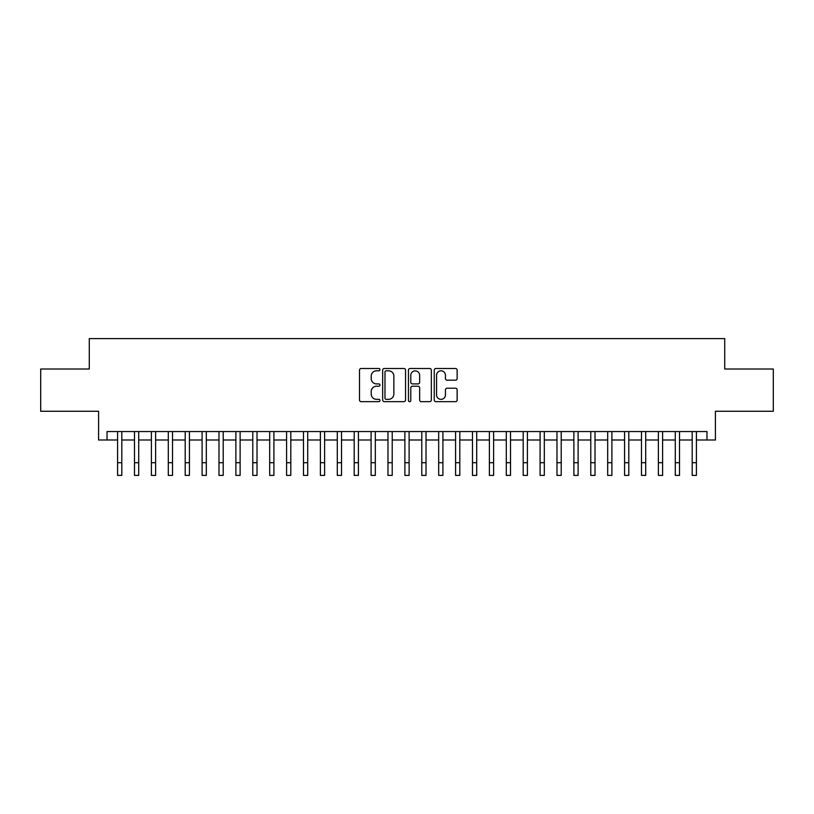 <?xml version="1.0" encoding="UTF-8"?>
<svg xmlns="http://www.w3.org/2000/svg" width="814" height="814" viewBox="0 0 814 814"><rect width="100%" height="100%" fill="white"/><g stroke="black" fill="none" stroke-linecap="round" stroke-linejoin="round"><path stroke-width="1.22" d="M379.965 369.648A1.16 1.16 0 0 0 378.805 368.488L361.172 368.488A1.659 1.659 0 0 0 359.513 370.146L359.513 400A1.659 1.659 0 0 0 361.172 401.658L378.805 401.658A1.16 1.16 0 0 0 379.965 400.498A1.16 1.16 0 0 0 378.805 399.338L376.516 399.338A5.311 5.311 0 0 1 371.215 394.027L371.215 391.544A5.311 5.311 0 0 1 376.516 386.233L378.805 386.233A1.16 1.16 0 0 0 379.965 385.073A1.16 1.16 0 0 0 378.805 383.913L376.516 383.913A5.311 5.311 0 0 1 371.215 378.602L371.215 376.119A5.311 5.311 0 0 1 376.516 370.808L378.805 370.808A1.16 1.16 0 0 0 379.965 369.648M455.484 380.179A1.659 1.659 0 0 0 457.142 378.52L457.142 370.146A1.659 1.659 0 0 0 455.484 368.488L435.907 368.488A1.659 1.659 0 0 0 434.249 370.146L434.249 400A1.659 1.659 0 0 0 435.907 401.658L455.484 401.658A1.659 1.659 0 0 0 457.142 400L457.142 389.886A1.659 1.659 0 0 0 455.484 388.227L447.1 388.227A1.659 1.659 0 0 0 445.441 389.886L445.441 394.902A4.436 4.436 0 0 1 441.005 399.338A4.436 4.436 0 0 1 436.569 394.902L436.569 375.244A4.436 4.436 0 0 1 441.005 370.808A4.436 4.436 0 0 1 445.441 375.244L445.441 378.52A1.659 1.659 0 0 0 447.1 380.179L455.484 380.179M107.031 439.998L107.031 431.542L706.969 431.542L706.969 439.998L715.414 439.998L715.414 411.263L773.3 411.263L773.3 369.017L724.714 369.017L724.714 338.604L89.286 338.604L89.286 369.017L40.7 369.017L40.7 411.263L98.586 411.263L98.586 439.998L117.592 439.998L117.592 450.05M405.545 370.146A1.659 1.659 0 0 0 403.886 368.488L384.32 368.488A1.659 1.659 0 0 0 382.661 370.146L382.661 400A1.659 1.659 0 0 0 384.32 401.658L403.886 401.658A1.659 1.659 0 0 0 405.545 400L405.545 370.146M410.114 368.488L429.68 368.488A1.659 1.659 0 0 1 431.339 370.146L431.339 400A1.659 1.659 0 0 1 429.68 401.658L421.306 401.658A1.659 1.659 0 0 1 419.648 400L419.648 387.891A1.659 1.659 0 0 0 417.989 386.233L412.433 386.233A1.659 1.659 0 0 0 410.775 387.891L410.775 400.498A1.16 1.16 0 0 1 409.615 401.658A1.16 1.16 0 0 1 408.455 400.498L408.455 370.146A1.659 1.659 0 0 1 410.114 368.488M121.815 439.998L134.493 439.998M138.716 439.998L151.394 439.998M155.616 439.998L168.295 439.998M172.517 439.998L185.195 439.998M189.418 439.998L202.096 439.998M206.318 439.998L218.986 439.998M223.219 439.998L235.887 439.998M240.12 439.998L252.788 439.998M257.021 439.998L269.688 439.998M273.911 439.998L286.589 439.998M290.812 439.998L303.49 439.998M307.712 439.998L320.39 439.998M324.613 439.998L337.291 439.998M341.514 439.998L354.192 439.998M358.414 439.998L371.092 439.998M375.315 439.998L387.983 439.998M392.216 439.998L404.884 439.998M409.116 439.998L421.784 439.998M426.017 439.998L438.685 439.998M442.908 439.998L455.586 439.998M459.808 439.998L472.486 439.998M476.709 439.998L489.387 439.998M493.61 439.998L506.288 439.998M510.51 439.998L523.188 439.998M527.411 439.998L540.089 439.998M544.312 439.998L556.98 439.998M561.212 439.998L573.88 439.998M578.113 439.998L590.781 439.998M595.014 439.998L607.682 439.998M611.904 439.998L624.582 439.998M628.805 439.998L641.483 439.998M645.706 439.998L658.384 439.998M662.606 439.998L675.284 439.998M679.507 439.998L692.185 439.998M696.408 439.998L706.969 439.998M386.141 370.808A1.16 1.16 0 0 0 384.981 371.967L384.981 398.178A1.16 1.16 0 0 0 386.141 399.338L388.543 399.338A5.311 5.311 0 0 0 393.854 394.027L393.854 376.119A5.311 5.311 0 0 0 388.543 370.808L386.141 370.808M419.648 375.325A4.436 4.436 0 0 0 415.211 370.889A4.436 4.436 0 0 0 410.775 375.325L410.775 382.254A1.659 1.659 0 0 0 412.433 383.913L417.989 383.913A1.659 1.659 0 0 0 419.648 382.254L419.648 375.325M117.592 462.728L121.815 462.728L121.815 475.396L117.592 475.396L117.592 431.542M121.815 462.728L121.815 431.542M134.493 462.728L138.716 462.728L138.716 475.396L134.493 475.396L134.493 431.542M138.716 462.728L138.716 431.542M151.394 462.728L155.616 462.728L155.616 475.396L151.394 475.396L151.394 431.542M155.616 462.728L155.616 431.542M168.295 462.728L172.517 462.728L172.517 475.396L168.295 475.396L168.295 431.542M172.517 462.728L172.517 431.542M185.195 462.728L189.418 462.728L189.418 475.396L185.195 475.396L185.195 431.542M189.418 462.728L189.418 431.542M202.096 462.728L206.318 462.728L206.318 475.396L202.096 475.396L202.096 431.542M206.318 462.728L206.318 431.542M218.986 462.728L223.219 462.728L223.219 475.396L218.986 475.396L218.986 431.542M223.219 462.728L223.219 431.542M235.887 462.728L240.12 462.728L240.12 475.396L235.887 475.396L235.887 431.542M240.12 462.728L240.12 431.542M252.788 462.728L257.021 462.728L257.021 475.396L252.788 475.396L252.788 431.542M257.021 462.728L257.021 431.542M269.688 462.728L273.911 462.728L273.911 475.396L269.688 475.396L269.688 431.542M273.911 462.728L273.911 431.542M286.589 462.728L290.812 462.728L290.812 475.396L286.589 475.396L286.589 431.542M290.812 462.728L290.812 431.542M303.49 462.728L307.712 462.728L307.712 475.396L303.49 475.396L303.49 431.542M307.712 462.728L307.712 431.542M320.39 462.728L324.613 462.728L324.613 475.396L320.39 475.396L320.39 431.542M324.613 462.728L324.613 431.542M337.291 462.728L341.514 462.728L341.514 475.396L337.291 475.396L337.291 431.542M341.514 462.728L341.514 431.542M354.192 462.728L358.414 462.728L358.414 475.396L354.192 475.396L354.192 431.542M358.414 462.728L358.414 431.542M371.092 462.728L375.315 462.728L375.315 475.396L371.092 475.396L371.092 431.542M375.315 462.728L375.315 431.542M387.983 462.728L392.216 462.728L392.216 475.396L387.983 475.396L387.983 431.542M392.216 462.728L392.216 431.542M404.884 462.728L409.116 462.728L409.116 475.396L404.884 475.396L404.884 431.542M409.116 462.728L409.116 431.542M421.784 462.728L426.017 462.728L426.017 475.396L421.784 475.396L421.784 431.542M426.017 462.728L426.017 431.542M438.685 462.728L442.908 462.728L442.908 475.396L438.685 475.396L438.685 431.542M442.908 462.728L442.908 431.542M455.586 462.728L459.808 462.728L459.808 475.396L455.586 475.396L455.586 431.542M459.808 462.728L459.808 431.542M472.486 462.728L476.709 462.728L476.709 475.396L472.486 475.396L472.486 431.542M476.709 462.728L476.709 431.542M489.387 462.728L493.61 462.728L493.61 475.396L489.387 475.396L489.387 431.542M493.61 462.728L493.61 431.542M506.288 462.728L510.51 462.728L510.51 475.396L506.288 475.396L506.288 431.542M510.51 462.728L510.51 431.542M523.188 462.728L527.411 462.728L527.411 475.396L523.188 475.396L523.188 431.542M527.411 462.728L527.411 431.542M540.089 462.728L544.312 462.728L544.312 475.396L540.089 475.396L540.089 431.542M544.312 462.728L544.312 431.542M556.98 462.728L561.212 462.728L561.212 475.396L556.98 475.396L556.98 431.542M561.212 462.728L561.212 431.542M573.88 462.728L578.113 462.728L578.113 475.396L573.88 475.396L573.88 431.542M578.113 462.728L578.113 431.542M590.781 462.728L595.014 462.728L595.014 475.396L590.781 475.396L590.781 431.542M595.014 462.728L595.014 431.542M607.682 462.728L611.904 462.728L611.904 475.396L607.682 475.396L607.682 431.542M611.904 462.728L611.904 431.542M624.582 462.728L628.805 462.728L628.805 475.396L624.582 475.396L624.582 431.542M628.805 462.728L628.805 431.542M641.483 462.728L645.706 462.728L645.706 475.396L641.483 475.396L641.483 431.542M645.706 462.728L645.706 431.542M658.384 462.728L662.606 462.728L662.606 475.396L658.384 475.396L658.384 431.542M662.606 462.728L662.606 431.542M675.284 462.728L679.507 462.728L679.507 475.396L675.284 475.396L675.284 431.542M679.507 462.728L679.507 431.542M692.185 462.728L696.408 462.728L696.408 475.396L692.185 475.396L692.185 431.542M696.408 462.728L696.408 431.542"/></g></svg>
